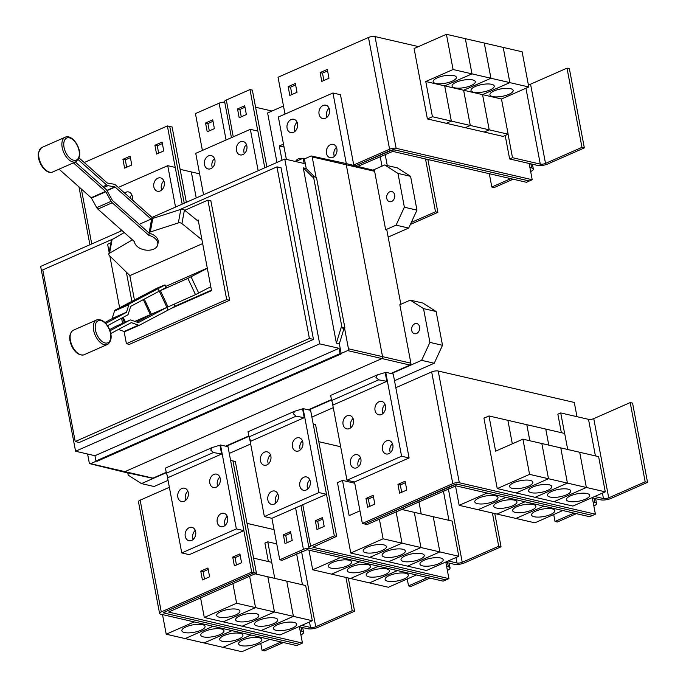 <?xml version="1.0" encoding="UTF-8"?>
<svg xmlns="http://www.w3.org/2000/svg" width="686" height="686" viewBox="0 0 686 686"><rect width="100%" height="100%" fill="white"/><g stroke="black" fill="none" stroke-linecap="round" stroke-linejoin="round"><path stroke-width="1.03" d="M79.122 157.977L107.093 182.853A0.943 0.523 66.3 0 0 107.41 183.025L114.228 184.26A3.782 2.109 -113.7 0 1 115.497 184.946L152.095 217.496A11.816 7.58 -169.6 0 1 153.896 218.062M198.468 221.441L184.423 210.045A2.838 1.818 -169.6 0 0 180.821 209.376L152.789 218.422A12.005 7.7 -169.6 0 0 151.683 218.843L151.1 219.1L115.111 187.081A0.943 0.523 66.3 0 0 114.794 186.909L107.968 185.674A3.782 2.109 -113.7 0 1 106.699 184.988L78.29 159.718M59.588 169.648L91.152 197.731A0.943 0.523 -113.7 0 1 91.435 198.091L96.735 207.644A3.782 2.109 66.3 0 0 97.866 209.093L134.456 241.635A11.816 7.58 10.4 0 0 137.166 246.428A11.816 7.58 10.4 0 0 149.479 250.167A11.816 7.58 10.4 0 0 157.763 244.61A11.816 7.58 10.4 0 0 155.122 238.531A11.816 7.58 10.4 0 0 148.828 235.315L112.23 202.764A3.782 2.109 -113.7 0 1 111.106 201.315L105.807 191.771A0.943 0.523 66.3 0 0 105.524 191.411L73.694 163.096M75.4 162.128L105.918 189.267A3.782 2.109 -113.7 0 1 107.042 190.717L112.341 200.269A0.943 0.523 66.3 0 0 112.624 200.629L149.214 233.18A11.816 7.58 10.4 0 1 155.516 236.387A11.816 7.58 10.4 0 1 158.157 242.475L157.763 244.61M151.1 219.1L139.249 224.313M174.055 304.224L175.007 306.265L173.292 307.319L139.618 325.113A3.782 2.109 -113.7 0 1 139.541 325.155A3.782 2.109 -113.7 0 1 138.469 325.155L131.438 322.677A0.943 0.523 66.3 0 0 131.155 322.686L110.78 333.55M118.421 329.469L124.106 331.475A3.782 2.109 66.3 0 0 125.169 331.475A3.782 2.109 66.3 0 0 125.255 331.441L139.455 325.19M110.017 330.746L129.954 320.113A3.782 2.109 -113.7 0 1 130.031 320.079A3.782 2.109 -113.7 0 1 131.095 320.079L138.135 322.557A0.943 0.523 66.3 0 0 138.418 322.549L166.338 307.654L195.493 294.646L210.808 286.739M115.745 326.365A3.782 2.109 66.3 0 0 115.66 326.399A3.782 2.109 66.3 0 0 115.582 326.442L109.597 329.632M105.764 323.398L126.344 312.422A0.943 0.523 66.3 0 0 126.524 312.181L128.891 304.687A3.782 2.109 -113.7 0 1 129.603 303.735L163.277 285.942L165 284.879L157.248 288.069L115.239 310.055A3.782 2.109 66.3 0 0 114.519 311.007L112.152 318.501A0.943 0.523 -113.7 0 1 111.981 318.741L104.907 322.514M165 284.879L166.201 287.443L130.803 306.299A0.943 0.523 66.3 0 0 130.632 306.539L128.265 314.034A3.782 2.109 -113.7 0 1 127.545 314.985L107.522 325.67M134.833 321.4L166.338 307.654M151.975 313.982L136.78 322.086M151.863 218.765L152.095 217.496M124.235 232.545L112.058 239.628A2.838 1.818 -169.6 0 0 111.304 240.597L108.825 254.146A2.838 1.818 10.4 0 1 109.58 253.177L132.449 239.851M202.653 243.59L129.894 275.609L109.366 255.518A2.838 1.818 10.4 0 1 108.825 254.146M148.828 235.315L149.214 233.18M148.613 232.648L149.205 232.391A12.005 7.7 10.4 0 1 150.303 231.971L178.343 222.924A2.838 1.818 10.4 0 1 181.936 223.593L201.941 239.817M168.001 309.978L166.818 307.448M207.326 268.32L187.887 278.396L158.732 291.404M159.195 291.156L157.994 288.592M165.712 286.405L207.292 268.115M129.817 275.532L134.405 299.825M138.212 319.933L138.443 321.194M174.981 306.196L211.451 290.152M197.199 220.412L198.194 219.974L211.545 290.658L171.037 308.486M135.717 321.708L135.596 321.065M131.841 301.197L126.353 272.136M110.909 242.793L107.616 244.242L109.151 252.362M109.837 255.981L119.613 307.722M121.585 318.167L122.571 323.363M124.097 331.475L126.413 343.695L226.697 299.576L207.901 200.123L184.748 210.31M298.813 626.67L307.645 628.71A7.563 2.41 169.3 0 0 318.124 627.27L354.585 611.235L352.218 610.686L345.941 577.449M354.585 611.235L348.299 577.998M276.741 543.887L267.772 541.82L264.899 543.08L268.389 561.56M271.647 562.306L267.772 541.82M352.218 610.686L315.757 626.73A3.782 1.209 -10.7 0 1 310.518 627.441L301.686 625.409M237.27 609.305A11.816 3.764 -10.7 0 1 239.903 611.055A11.816 3.764 -10.7 0 1 232.545 616.097A11.816 3.764 -10.7 0 1 219.314 617.203A11.816 3.764 -10.7 0 1 216.69 615.445A11.816 3.764 -10.7 0 1 224.039 610.411A11.816 3.764 -10.7 0 1 237.27 609.305M312.319 620.727L279.999 634.953L242.149 626.207L274.477 611.989L293.394 616.354L261.066 630.58L293.411 616.362L286.757 581.153L293.394 616.354L312.319 620.727L305.673 585.518L267.823 576.78L274.46 611.981L255.544 607.616L249.618 576.231L255.535 607.616L236.619 603.243L232.897 583.58M256.204 613.67A11.816 3.764 -10.7 0 1 258.836 615.428A11.816 3.764 -10.7 0 1 251.479 620.47A11.816 3.764 -10.7 0 1 238.248 621.576A11.816 3.764 -10.7 0 1 235.615 619.818A11.816 3.764 -10.7 0 1 242.973 614.776A11.816 3.764 -10.7 0 1 256.204 613.67M267.806 576.78L255.055 573.839M275.137 618.043A11.816 3.764 -10.7 0 1 277.761 619.801A11.816 3.764 -10.7 0 1 270.404 624.835A11.816 3.764 -10.7 0 1 257.173 625.941A11.816 3.764 -10.7 0 1 254.549 624.191A11.816 3.764 -10.7 0 1 261.906 619.149A11.816 3.764 -10.7 0 1 275.137 618.043M274.477 611.989L267.823 576.78M255.732 573.539L255.827 574.01L255.749 573.53M294.062 622.416A11.816 3.764 -10.7 0 1 296.695 624.174A11.816 3.764 -10.7 0 1 289.338 629.208A11.816 3.764 -10.7 0 1 276.106 630.314A11.816 3.764 -10.7 0 1 273.474 628.556A11.816 3.764 -10.7 0 1 280.831 623.523A11.816 3.764 -10.7 0 1 294.062 622.416M253.588 558.138L271.725 562.331L274.752 578.384M576.369 513.651L557.375 522.012L555.017 521.463L574.01 513.111M553.705 514.534L555.017 521.463M477.43 503.644A11.816 3.764 -10.7 0 1 474.798 501.886A11.816 3.764 -10.7 0 1 482.155 496.853A11.816 3.764 -10.7 0 1 495.386 495.746A11.816 3.764 -10.7 0 1 498.01 497.504A11.816 3.764 -10.7 0 1 490.662 502.538A11.816 3.764 -10.7 0 1 477.43 503.644M455.487 485.825L459.166 505.333L534.874 522.818L562.812 510.521M496.355 508.017A11.816 3.764 -10.7 0 1 493.731 506.259A11.816 3.764 -10.7 0 1 501.089 501.226A11.816 3.764 -10.7 0 1 514.32 500.111A11.816 3.764 -10.7 0 1 516.944 501.869A11.816 3.764 -10.7 0 1 509.587 506.911A11.816 3.764 -10.7 0 1 496.355 508.017M506.019 497.41L478.099 509.707L506.036 497.41M515.289 512.391A11.816 3.764 -10.7 0 1 512.656 510.633A11.816 3.764 -10.7 0 1 520.014 505.591A11.816 3.764 -10.7 0 1 533.245 504.484A11.816 3.764 -10.7 0 1 535.877 506.242A11.816 3.764 -10.7 0 1 528.52 511.284A11.816 3.764 -10.7 0 1 515.289 512.391M534.214 516.755A11.816 3.764 -10.7 0 1 531.59 514.997A11.816 3.764 -10.7 0 1 538.947 509.964A11.816 3.764 -10.7 0 1 552.179 508.858A11.816 3.764 -10.7 0 1 554.803 510.616A11.816 3.764 -10.7 0 1 547.454 515.649A11.816 3.764 -10.7 0 1 534.214 516.755M543.878 506.157L515.949 518.445L543.895 506.157M126.413 343.695L129.362 344.381L229.647 300.254L226.697 299.576M207.901 200.123L210.859 200.801L229.647 300.254M283.447 642.525L264.427 650.894L262.061 650.354L281.089 641.985M260.749 643.417L262.061 650.354M184.474 632.535A11.816 3.764 -10.7 0 1 181.841 630.777A11.816 3.764 -10.7 0 1 189.199 625.735A11.816 3.764 -10.7 0 1 202.43 624.629A11.816 3.764 -10.7 0 1 205.063 626.387A11.816 3.764 -10.7 0 1 197.705 631.42A11.816 3.764 -10.7 0 1 184.474 632.535M162.505 614.605L166.218 634.216L204.059 642.953L232.031 630.657L204.076 642.962L241.918 651.7L269.89 639.395M203.408 636.9A11.816 3.764 -10.7 0 1 200.775 635.142A11.816 3.764 -10.7 0 1 208.132 630.108A11.816 3.764 -10.7 0 1 221.364 629.002A11.816 3.764 -10.7 0 1 223.988 630.76A11.816 3.764 -10.7 0 1 216.639 635.793A11.816 3.764 -10.7 0 1 203.408 636.9M213.097 626.284L185.134 638.589L213.114 626.284M222.333 641.273A11.816 3.764 -10.7 0 1 219.709 639.515A11.816 3.764 -10.7 0 1 227.057 634.481A11.816 3.764 -10.7 0 1 240.297 633.375A11.816 3.764 -10.7 0 1 242.921 635.133A11.816 3.764 -10.7 0 1 235.564 640.167A11.816 3.764 -10.7 0 1 222.333 641.273M241.266 645.646A11.816 3.764 -10.7 0 1 238.634 643.888A11.816 3.764 -10.7 0 1 245.991 638.855A11.816 3.764 -10.7 0 1 259.222 637.74A11.816 3.764 -10.7 0 1 261.855 639.498A11.816 3.764 -10.7 0 1 254.497 644.54A11.816 3.764 -10.7 0 1 241.266 645.646M250.956 635.022L222.993 647.327L250.973 635.03M274.46 611.981L242.132 626.207L223.216 621.842L255.544 607.616L223.207 621.833L204.291 617.469L236.619 603.243M204.291 617.469L200.569 597.806M300.134 630.828L301.9 631.24A7.563 2.41 -10.7 0 1 303.581 632.363A7.563 2.41 -10.7 0 1 300.897 634.85M256.435 573.23L168.533 612.066L302.449 643.082L299.576 644.343L165.866 613.473A4.725 1.509 -10.7 0 1 164.811 612.769A4.725 1.509 -10.7 0 1 166.501 611.209L254.077 572.681L256.435 573.23L235.315 461.455L232.957 460.906L254.077 572.681M445.291 562.228L454.123 564.269A7.563 2.41 169.3 0 0 464.602 562.829L501.054 546.793L498.696 546.245L492.411 513.008M501.054 546.793L494.778 513.557M498.696 546.245L462.235 562.28A3.782 1.209 -10.7 0 1 456.996 563L448.164 560.959M383.748 544.856A11.816 3.764 -10.7 0 1 386.381 546.613A11.816 3.764 -10.7 0 1 379.024 551.655A11.816 3.764 -10.7 0 1 365.792 552.762A11.816 3.764 -10.7 0 1 363.16 551.004A11.816 3.764 -10.7 0 1 370.517 545.962A11.816 3.764 -10.7 0 1 383.748 544.856M359.97 510.838L349.14 515.606L342.494 480.406L354.756 483.236M401.533 509.389L414.293 512.348L420.955 547.548L388.61 561.765L420.955 547.548L439.872 551.913L433.218 516.704L414.301 512.339L420.938 547.539L402.022 543.175L396.096 511.782L402.005 543.166L383.097 538.802L379.375 519.139M402.682 549.229A11.816 3.764 -10.7 0 1 405.306 550.987A11.816 3.764 -10.7 0 1 397.957 556.02A11.816 3.764 -10.7 0 1 384.717 557.135A11.816 3.764 -10.7 0 1 382.093 555.377A11.816 3.764 -10.7 0 1 389.451 550.335A11.816 3.764 -10.7 0 1 402.682 549.229M421.616 553.602A11.816 3.764 -10.7 0 1 424.24 555.36A11.816 3.764 -10.7 0 1 416.882 560.393A11.816 3.764 -10.7 0 1 403.651 561.5A11.816 3.764 -10.7 0 1 401.027 559.742A11.816 3.764 -10.7 0 1 408.376 554.708A11.816 3.764 -10.7 0 1 421.616 553.602M402.21 509.089L402.305 509.569L402.228 509.089M440.541 557.975A11.816 3.764 -10.7 0 1 443.173 559.733A11.816 3.764 -10.7 0 1 435.816 564.767A11.816 3.764 -10.7 0 1 422.585 565.873A11.816 3.764 -10.7 0 1 419.952 564.115A11.816 3.764 -10.7 0 1 427.309 559.081A11.816 3.764 -10.7 0 1 440.541 557.975M458.797 556.286L426.469 570.503L407.561 566.139L439.88 551.913L458.797 556.286L452.151 521.077L433.218 516.721M439.88 551.913L433.235 516.712M418.923 501.74L421.23 513.943M429.925 578.084L410.905 586.453L408.539 585.904L427.558 577.535M407.227 578.975L408.539 585.904M330.952 568.085A11.816 3.764 -10.7 0 1 328.32 566.327A11.816 3.764 -10.7 0 1 335.677 561.294A11.816 3.764 -10.7 0 1 348.908 560.188A11.816 3.764 -10.7 0 1 351.541 561.945A11.816 3.764 -10.7 0 1 344.183 566.979A11.816 3.764 -10.7 0 1 330.952 568.085M308.983 550.155L312.696 569.774L331.604 574.148L359.575 561.843L331.621 574.148L369.471 582.886L397.434 570.581L369.48 582.886L388.396 587.259L416.368 574.954M349.877 572.458A11.816 3.764 -10.7 0 1 347.253 570.701A11.816 3.764 -10.7 0 1 354.611 565.667A11.816 3.764 -10.7 0 1 367.842 564.561A11.816 3.764 -10.7 0 1 370.466 566.319A11.816 3.764 -10.7 0 1 363.108 571.352A11.816 3.764 -10.7 0 1 349.877 572.458M368.811 576.832A11.816 3.764 -10.7 0 1 366.187 575.074A11.816 3.764 -10.7 0 1 373.536 570.04A11.816 3.764 -10.7 0 1 386.767 568.926A11.816 3.764 -10.7 0 1 389.399 570.683A11.816 3.764 -10.7 0 1 382.042 575.726A11.816 3.764 -10.7 0 1 368.811 576.832M350.555 578.512L378.518 566.216L350.537 578.512M387.744 581.205A11.816 3.764 -10.7 0 1 385.112 579.447A11.816 3.764 -10.7 0 1 392.469 574.405A11.816 3.764 -10.7 0 1 405.7 573.299A11.816 3.764 -10.7 0 1 408.333 575.057A11.816 3.764 -10.7 0 1 400.976 580.09A11.816 3.764 -10.7 0 1 387.744 581.205M446.612 566.387L448.378 566.79A7.563 2.41 -10.7 0 1 450.059 567.922A7.563 2.41 -10.7 0 1 447.375 570.409M593.09 501.946L594.856 502.349A7.563 2.41 -10.7 0 1 596.537 503.473A7.563 2.41 -10.7 0 1 593.844 505.968M459.166 505.333L487.103 493.045M497.033 514.071L524.962 501.783L497.016 514.071M595.397 514.174L459.328 482.755A4.725 1.509 169.3 0 0 452.777 483.647L362.354 523.435L364.72 523.975L456.456 484.016L592.524 515.435L458.823 484.582A4.725 1.509 169.3 0 0 452.271 485.482L364.703 524.01L367.07 524.558L455.95 485.851L589.66 516.721L595.397 514.174L592.327 497.907L600.602 499.82A7.563 2.41 169.3 0 0 611.08 498.388L647.533 482.344L632.569 403.136L630.202 402.588L593.75 418.632A3.782 1.209 -10.7 0 1 588.511 419.343L560.728 412.929L557.855 414.198L561.345 432.669M647.533 482.344L645.174 481.804L630.202 402.588M564.595 433.423L560.728 412.929M645.174 481.804L608.714 497.839A3.782 1.209 -10.7 0 1 603.474 498.559L594.642 496.518M530.227 480.414A11.816 3.764 -10.7 0 1 532.859 482.172A11.816 3.764 -10.7 0 1 525.502 487.206A11.816 3.764 -10.7 0 1 512.27 488.321A11.816 3.764 -10.7 0 1 509.638 486.563A11.816 3.764 -10.7 0 1 516.995 481.521A11.816 3.764 -10.7 0 1 530.227 480.414M605.275 491.845L572.947 506.062L535.106 497.324L567.433 483.098L586.35 487.472L554.022 501.689L586.358 487.472L579.696 452.271L598.621 456.636L605.275 491.845L586.358 487.472L579.696 452.263L522.921 439.151L495.618 451.165L488.964 415.956L507.88 420.329L512.322 443.816L507.897 420.329L526.814 424.703L529.849 440.755L526.831 424.703L545.747 429.067L548.774 445.128M567.433 483.098L560.779 447.898L567.416 483.098L548.5 478.734L541.846 443.525L548.483 478.725L529.566 474.36L522.921 439.151M549.16 484.788A11.816 3.764 -10.7 0 1 551.784 486.546A11.816 3.764 -10.7 0 1 544.427 491.579A11.816 3.764 -10.7 0 1 531.196 492.685A11.816 3.764 -10.7 0 1 528.572 490.927A11.816 3.764 -10.7 0 1 535.929 485.894A11.816 3.764 -10.7 0 1 549.16 484.788M568.085 489.161A11.816 3.764 -10.7 0 1 570.718 490.919A11.816 3.764 -10.7 0 1 563.36 495.952A11.816 3.764 -10.7 0 1 550.129 497.058A11.816 3.764 -10.7 0 1 547.497 495.301A11.816 3.764 -10.7 0 1 554.854 490.267A11.816 3.764 -10.7 0 1 568.085 489.161M587.019 493.526A11.816 3.764 -10.7 0 1 589.643 495.283A11.816 3.764 -10.7 0 1 582.294 500.326A11.816 3.764 -10.7 0 1 569.063 501.432A11.816 3.764 -10.7 0 1 566.43 499.674A11.816 3.764 -10.7 0 1 573.788 494.632A11.816 3.764 -10.7 0 1 587.019 493.526M548.791 445.128L545.756 429.076L564.672 433.441L567.708 449.502M113.61 238.728L42.772 269.89L75.203 441.518L309.395 338.481L276.964 166.861L178.943 209.985M166.218 634.216L194.181 621.91M247.02 523.384L274.04 529.618M299.37 626.798L302.449 643.082M402.005 543.166L369.685 557.392L350.769 553.027L383.097 538.802M342.494 480.406L337.461 482.618L350.769 553.027M439.872 551.913L407.544 566.139L369.694 557.392L402.022 543.175M312.696 569.774L340.659 557.469M322.514 517.578L324.178 526.376L316.992 529.541L315.337 520.743L322.514 517.578M322.797 519.045L317.695 521.283L315.337 520.743M317.695 521.283L319.084 528.623M290.547 531.641L292.21 540.448L285.024 543.604L283.369 534.806L290.547 531.641M290.83 533.108L285.728 535.346L283.369 534.806M285.728 535.346L287.117 542.686M592.327 497.907L591.769 497.787M567.416 483.098L535.089 497.324L516.172 492.951L548.5 478.734L516.155 492.951L497.239 488.586L529.566 474.36M488.964 415.956L483.939 418.168L497.239 488.586M369.728 506.337L368.339 499.005L373.441 496.758M401.696 492.274L400.307 484.942L405.409 482.695M236.473 564.972L235.084 557.632L240.177 555.386M204.505 579.035L203.116 571.695L208.21 569.457M75.203 441.518L79.276 442.461L313.468 339.424L309.395 338.481M276.964 166.861L281.046 167.804L313.468 339.424M360.476 457.673A6.851 5.256 -77 0 0 357.972 465.374A6.851 5.256 -77 0 0 358.384 466.754M392.443 443.61A6.851 5.256 -77 0 0 389.948 451.311A6.851 5.256 -77 0 0 390.351 452.691M353.076 418.511A6.851 5.256 -77 0 0 350.572 426.203A6.851 5.256 -77 0 0 350.983 427.592M385.043 404.448A6.851 5.256 -77 0 0 382.539 412.14A6.851 5.256 -77 0 0 382.951 413.521M330.661 395.445L331.621 400.538L333.345 404.877L386.844 381.33L378.672 379.838L375.954 377.394L377.351 374.873L385.18 372.532L386.844 381.33M277.864 494.023A6.851 5.256 -77 0 0 275.36 501.715A6.851 5.256 -77 0 0 275.772 503.104M309.832 479.96A6.851 5.256 -77 0 0 307.328 487.652A6.851 5.256 -77 0 0 307.74 489.032M270.464 454.852A6.851 5.256 -77 0 0 267.96 462.553A6.851 5.256 -77 0 0 268.372 463.933M302.432 440.789A6.851 5.256 -77 0 0 299.928 448.49A6.851 5.256 -77 0 0 300.339 449.87M248.04 431.786L249.009 436.888L250.733 441.218L304.232 417.68L296.052 416.188L293.342 413.735L294.74 411.214L302.569 408.882L304.232 417.68M195.253 530.364A6.851 5.256 -77 0 0 192.749 538.064A6.851 5.256 -77 0 0 193.16 539.445M227.22 516.301A6.851 5.256 -77 0 0 224.716 524.001A6.851 5.256 -77 0 0 225.128 525.382M187.853 491.202A6.851 5.256 -77 0 0 185.349 498.902A6.851 5.256 -77 0 0 185.76 500.283M219.82 477.139A6.851 5.256 -77 0 0 217.316 484.839A6.851 5.256 -77 0 0 217.728 486.22M165.429 468.135L166.398 473.229L168.113 477.567L221.621 454.029L213.44 452.528L210.731 450.085L212.128 447.564L219.957 445.223L221.621 454.029M299.542 644.334L296.695 645.586L160.627 614.167A4.725 1.509 -10.7 0 1 159.572 613.464A4.725 1.509 -10.7 0 1 161.261 611.903L251.685 572.124L254.052 572.664L163.628 612.452L163.5 612.898L165.506 613.361M230.599 460.392L232.94 460.932L254.052 572.664M446.054 579.902L309.978 548.483A4.725 1.509 -10.7 0 1 308.932 547.78A4.725 1.509 -10.7 0 1 310.612 546.219L334.305 535.8L336.672 536.341L312.85 547.214L448.927 578.641L446.054 579.902M318.784 441.69L340.659 446.74M445.849 562.357L448.927 578.641M313.202 424.025L315.551 424.565L336.672 536.341M309.703 548.406A4.725 1.509 169.3 0 0 303.426 549.357L279.742 559.776L282.1 560.325L307.105 549.726L443.173 581.145L446.02 579.893M326.459 494.297L271.888 518.307L264.376 516.575L318.973 492.557L326.485 494.289L334.305 535.8M279.742 559.776L271.905 518.299M576.977 416.685L574.285 402.442L438.217 371.023A4.725 1.509 169.3 0 0 431.666 371.915L395.822 387.693L409.096 457.948L354.499 481.966L346.987 480.234L401.584 456.216L409.096 457.948M373.158 495.301L374.822 504.099L367.645 507.263L365.981 498.456L373.158 495.301M368.339 499.005L365.981 498.456M405.126 481.238L406.789 490.036L399.612 493.191L397.949 484.393L405.126 481.238M400.307 484.942L397.949 484.393M239.903 553.928L241.566 562.726L234.38 565.89L232.717 557.083L239.903 553.928M235.084 557.632L232.717 557.083M207.935 567.991L209.599 576.789L202.413 579.953L200.749 571.146L207.935 567.991M203.116 571.695L200.749 571.146M159.572 613.464L138.461 501.732A4.725 1.509 -10.7 0 1 140.15 500.171L169.365 487.317M180.126 169.339L191.308 171.929L196.23 197.962L191.325 171.929L199.617 173.841M513.179 179.209L494.186 187.57L491.819 187.021L510.813 178.66M489.307 173.695L491.819 187.021M341.088 327.745L341.962 327.359L313.493 176.688L312.619 177.074L303.272 167.864L336.389 343.137L341.088 327.745L344.046 328.431L339.338 343.815L336.389 343.137M122.048 230.599L40.645 266.417L75.571 451.242L319.676 343.849L284.75 159.023L304.138 163.5L303.143 158.217L295.615 161.527M284.75 159.023L152.009 217.419M75.571 451.242L94.96 455.718L339.064 348.325L319.676 343.849M94.96 455.718L95.954 461.001L340.059 353.599L339.064 348.325M339.338 343.815L341.242 353.873L340.059 353.599M95.954 461.001L97.138 461.266L341.242 353.873M350.469 463.642A6.851 5.256 103 0 1 357.217 454.672A6.851 5.256 103 0 1 360.887 459.054A6.851 5.256 103 0 1 354.139 468.023A6.851 5.256 103 0 1 350.469 463.642M382.436 449.579A6.851 5.256 103 0 1 389.185 440.609A6.851 5.256 103 0 1 392.855 444.991A6.851 5.256 103 0 1 386.107 453.961A6.851 5.256 103 0 1 382.436 449.579M343.069 424.471A6.851 5.256 103 0 1 349.817 415.51A6.851 5.256 103 0 1 353.487 419.892A6.851 5.256 103 0 1 346.739 428.861A6.851 5.256 103 0 1 343.069 424.471M375.036 410.408A6.851 5.256 103 0 1 381.785 401.439A6.851 5.256 103 0 1 385.455 405.829A6.851 5.256 103 0 1 378.706 414.798A6.851 5.256 103 0 1 375.036 410.408M267.857 499.983A6.851 5.256 103 0 1 274.606 491.022A6.851 5.256 103 0 1 278.276 495.403A6.851 5.256 103 0 1 271.519 504.373A6.851 5.256 103 0 1 267.857 499.983M299.825 485.92A6.851 5.256 103 0 1 306.573 476.95A6.851 5.256 103 0 1 310.244 481.34A6.851 5.256 103 0 1 303.486 490.301A6.851 5.256 103 0 1 299.825 485.92M260.457 460.82A6.851 5.256 103 0 1 267.206 451.851A6.851 5.256 103 0 1 270.876 456.241A6.851 5.256 103 0 1 264.119 465.202A6.851 5.256 103 0 1 260.457 460.82M292.425 446.757A6.851 5.256 103 0 1 299.173 437.788A6.851 5.256 103 0 1 302.843 442.17A6.851 5.256 103 0 1 296.086 451.139A6.851 5.256 103 0 1 292.425 446.757M185.246 536.332A6.851 5.256 103 0 1 191.994 527.363A6.851 5.256 103 0 1 195.656 531.744A6.851 5.256 103 0 1 188.907 540.714A6.851 5.256 103 0 1 185.246 536.332M217.213 522.269A6.851 5.256 103 0 1 223.962 513.3A6.851 5.256 103 0 1 227.623 517.681A6.851 5.256 103 0 1 220.875 526.651A6.851 5.256 103 0 1 217.213 522.269M177.846 497.17A6.851 5.256 103 0 1 184.594 488.2A6.851 5.256 103 0 1 188.256 492.582A6.851 5.256 103 0 1 181.507 501.552A6.851 5.256 103 0 1 177.846 497.17M209.813 483.098A6.851 5.256 103 0 1 216.562 474.137A6.851 5.256 103 0 1 220.223 478.519A6.851 5.256 103 0 1 213.475 487.489A6.851 5.256 103 0 1 209.813 483.098M166.99 474.729L181.764 552.925L236.361 528.906L243.864 530.638L251.685 572.124M362.354 523.435L354.516 481.958M181.764 552.925L189.267 554.657L243.847 530.647M169.708 126.481L172.126 127.004L186.352 202.31M357.74 166.406L392.752 151.4L526.462 182.279L532.207 179.723L529.129 163.465L537.404 165.377A7.563 2.41 169.3 0 0 547.882 163.937L584.343 147.902L569.371 68.686L567.013 68.146L530.552 84.181A3.782 1.209 -10.7 0 1 528.374 84.832M584.343 147.902L581.977 147.353L567.013 68.146M581.977 147.353L545.516 163.397A3.782 1.209 -10.7 0 1 540.285 164.117L512.502 157.694L508.069 134.233M435.773 83.46A11.816 3.764 -10.7 0 1 433.14 81.703A11.816 3.764 -10.7 0 1 440.498 76.669A11.816 3.764 -10.7 0 1 453.729 75.563A11.816 3.764 -10.7 0 1 456.353 77.321A11.816 3.764 -10.7 0 1 449.004 82.354A11.816 3.764 -10.7 0 1 435.773 83.46M453.069 69.509L471.985 73.874L444.691 85.879L451.337 121.088L432.429 116.723L425.774 81.514L453.069 69.509L446.423 34.3L465.331 38.665L471.985 73.874M425.774 81.514L444.691 85.879L472.002 73.874L490.919 78.247L463.616 90.252L470.27 125.461L451.354 121.088L444.7 85.887L463.616 90.252M454.698 87.834A11.816 3.764 -10.7 0 1 452.074 86.076A11.816 3.764 -10.7 0 1 459.431 81.042A11.816 3.764 -10.7 0 1 472.663 79.928A11.816 3.764 -10.7 0 1 475.287 81.685A11.816 3.764 -10.7 0 1 467.929 86.728A11.816 3.764 -10.7 0 1 454.698 87.834M472.002 73.874L465.348 38.673L484.265 43.038L490.919 78.247L509.844 82.612L482.55 94.625L489.204 129.826L470.287 125.461L463.633 90.26L490.936 78.247L484.282 43.047L503.198 47.411L509.844 82.612M473.632 92.207A11.816 3.764 -10.7 0 1 470.999 90.449A11.816 3.764 -10.7 0 1 478.356 85.407A11.816 3.764 -10.7 0 1 491.588 84.301A11.816 3.764 -10.7 0 1 494.22 86.059A11.816 3.764 -10.7 0 1 486.863 91.101A11.816 3.764 -10.7 0 1 473.632 92.207M463.633 90.26L482.55 94.625L509.861 82.62L528.777 86.985L501.483 98.998L508.129 134.199L489.221 129.834L482.567 94.625L501.483 98.998M492.565 96.572A11.816 3.764 -10.7 0 1 489.933 94.814A11.816 3.764 -10.7 0 1 497.29 89.78A11.816 3.764 -10.7 0 1 510.521 88.674A11.816 3.764 -10.7 0 1 513.145 90.432A11.816 3.764 -10.7 0 1 505.796 95.465A11.816 3.764 -10.7 0 1 492.565 96.572M509.861 82.62L503.207 47.411L522.123 51.784L528.777 86.985M529.892 167.495L531.659 167.907A7.563 2.41 -10.7 0 1 533.339 169.03A7.563 2.41 -10.7 0 1 530.655 171.517M341.962 327.359L344.921 328.045L344.046 328.431M313.493 176.688L316.452 177.365L344.921 328.045M303.143 158.217L304.327 158.492L306.222 168.55L314.797 176.988M306.222 168.55L303.272 167.864M344.561 328.2L348.454 348.797A1.423 1.089 103 0 1 347.622 350.597L341.156 353.436M96.434 461.103L90.586 463.676A1.423 1.089 103 0 1 89.257 462.827L87.594 454.012M90.012 463.736L123.583 471.968A1.887 1.449 -77 0 0 123.609 471.977A1.887 1.449 -77 0 0 124.355 471.891L381.39 358.804A1.887 1.449 -77 0 0 382.488 356.411L346.241 164.546A1.887 1.449 -77 0 0 345.238 163.345A1.887 1.449 -77 0 0 345.212 163.337L311.427 156.022A1.423 1.089 103 0 1 312.199 156.931L316.049 177.271M332.213 402.039L346.987 480.234M401.584 456.216L385.729 372.292L385.18 372.532M249.601 438.38L264.376 516.575M318.973 492.557L303.118 408.642L302.569 408.882M236.361 528.906L220.506 444.982L219.957 445.223M220.506 444.982L228.009 446.715L243.864 530.638M303.118 408.642L310.621 410.374L326.485 494.289M385.729 372.292L393.241 374.024L395.822 387.693M84.241 162.522L167.384 125.941L169.742 126.49L184.268 203.228M163.843 180.89A6.851 5.256 -77 0 0 161.339 188.59A6.851 5.256 -77 0 0 161.75 189.971M131.875 194.953A6.851 5.256 -77 0 0 129.911 197.765M126.687 167.221L125.306 159.889L130.4 157.643M158.655 153.158L157.274 145.826L162.368 143.58M323.886 80.468L322.497 73.128L327.591 70.89M291.919 94.531L290.53 87.199L295.623 84.953M512.502 157.694L509.629 158.963L505.188 135.494M529.129 163.465L509.629 158.963M446.423 34.3L414.095 48.526L427.395 118.935L432.429 116.723M470.27 125.461L465.245 127.673L446.329 123.3L451.354 121.088L446.312 123.3L427.395 118.935M508.129 134.199L503.104 136.411L484.187 132.046L489.221 129.834L484.17 132.038L465.254 127.673L470.287 125.461M529.335 181.01L395.625 150.14A4.725 1.509 169.3 0 0 389.082 151.04L355.425 165.841M329.066 108.199A6.851 5.256 -77 0 0 326.57 115.891A6.851 5.256 -77 0 0 326.973 117.272M297.098 122.262A6.851 5.256 -77 0 0 294.603 129.963A6.851 5.256 -77 0 0 295.006 131.343M336.466 147.361A6.851 5.256 -77 0 0 333.971 155.062A6.851 5.256 -77 0 0 334.374 156.442M304.404 158.929L310.869 156.082A1.423 1.089 103 0 1 311.427 156.022M411.694 330.395A5.196 3.987 103 0 1 416.822 323.595A5.196 3.987 103 0 1 419.6 326.922A5.196 3.987 103 0 1 414.481 333.722A5.196 3.987 103 0 1 411.694 330.395M123.609 471.977L152.378 478.211A1.492 1.14 -77 0 0 152.961 478.142L166.098 472.362M225.634 446.166L248.709 436.013M308.246 409.825L331.329 399.672M390.866 373.476L409.996 365.055A1.492 1.14 -77 0 0 410.871 363.168L399.827 304.73L410.262 300.142L423.528 308.606L429.916 342.4L421.633 360.339L391.466 373.613M394.501 380.721L434.229 363.246L442.504 345.307L429.916 342.4M442.504 345.307L436.125 311.513L423.528 308.606M434.229 363.246L421.633 360.339M166.209 472.714L141.47 483.604L128.196 475.141L127.768 472.877M168.053 480.354L154.058 486.511L141.47 483.604M229.278 453.42L250.664 444.005M311.89 417.071L333.276 407.664M331.441 400.024L308.854 409.962M248.821 436.373L226.234 446.312M436.125 311.513L422.85 303.049L410.262 300.142M169.742 126.49L184.242 203.236M164.246 182.27A6.851 5.256 103 0 1 157.497 191.24A6.851 5.256 103 0 1 153.836 186.849A6.851 5.256 103 0 1 160.584 177.888A6.851 5.256 103 0 1 164.246 182.27M124.595 193.032A6.851 5.256 103 0 1 128.616 191.951A6.851 5.256 103 0 1 132.278 196.333A6.851 5.256 103 0 1 132.192 199.798M130.126 156.185L131.789 164.983L124.603 168.147L122.94 159.341L130.126 156.185M125.306 159.889L122.94 159.341M162.093 142.113L163.757 150.92L156.571 154.076L154.907 145.278L162.093 142.113M157.274 145.826L154.907 145.278M327.316 69.423L328.98 78.23L321.794 81.385L320.13 72.587L327.316 69.423M322.497 73.128L320.13 72.587M295.349 83.486L297.012 92.293L289.826 95.448L288.163 86.65L295.349 83.486M290.53 87.199L288.163 86.65M418.451 46.605L375.019 36.572A4.725 1.509 169.3 0 0 368.476 37.473L278.044 77.252L285.007 114.082M532.207 179.723L396.131 148.305A4.725 1.509 169.3 0 0 389.588 149.205L353.736 164.974L353.83 165.446M529.335 180.993L393.258 149.574L355.391 165.832M329.477 109.58A6.851 5.256 103 0 1 322.729 118.549A6.851 5.256 103 0 1 319.059 114.159A6.851 5.256 103 0 1 325.807 105.198A6.851 5.256 103 0 1 329.477 109.58M297.51 123.643A6.851 5.256 103 0 1 290.761 132.612A6.851 5.256 103 0 1 287.091 128.222A6.851 5.256 103 0 1 293.84 119.261A6.851 5.256 103 0 1 297.51 123.643M336.877 148.742A6.851 5.256 103 0 1 330.129 157.711A6.851 5.256 103 0 1 326.459 153.33A6.851 5.256 103 0 1 333.207 144.36A6.851 5.256 103 0 1 336.877 148.742M295.529 161.51A6.851 5.256 103 0 1 301.24 158.423A6.851 5.256 103 0 1 302.046 158.698M400.856 304.275L386.827 230.024L385.661 229.75L374.616 171.303A1.492 1.14 -77 0 0 373.827 170.351L345.238 163.345M246.454 144.54A6.851 5.256 -77 0 0 243.95 152.241A6.851 5.256 -77 0 0 244.362 153.621M214.486 158.612A6.851 5.256 -77 0 0 211.983 166.304A6.851 5.256 -77 0 0 212.394 167.684M167.384 125.941L182.176 204.145M175.547 207.061L167.727 165.678L118.292 187.424M120.625 229.33L120.95 231.088M167.727 165.678L175.239 167.41M346.301 163.602L332.959 92.987L340.462 94.719L353.736 164.974M332.959 92.987L278.362 117.006L286.371 159.392M394.656 194.901A5.196 3.987 103 0 1 389.537 201.701A5.196 3.987 103 0 1 386.75 198.374A5.196 3.987 103 0 1 391.877 191.574A5.196 3.987 103 0 1 394.656 194.901M388.165 237.09L408.685 228.061L416.968 210.122L410.58 176.328L397.991 173.412L404.371 207.215L396.088 225.154L385.661 229.75M416.968 210.122L404.371 207.215M408.685 228.061L396.088 225.154M246.866 145.921A6.851 5.256 103 0 1 240.117 154.89A6.851 5.256 103 0 1 236.447 150.508A6.851 5.256 103 0 1 243.196 141.539A6.851 5.256 103 0 1 246.866 145.921M214.898 159.992A6.851 5.256 103 0 1 208.15 168.953A6.851 5.256 103 0 1 204.479 164.571A6.851 5.256 103 0 1 211.228 155.602A6.851 5.256 103 0 1 214.898 159.992M212.737 119.836L214.401 128.634L207.215 131.798L205.551 123L212.737 119.836M213.012 121.302L207.918 123.54L205.551 123M207.918 123.54L209.307 130.88M410.348 224.451L437.865 212.343L435.499 211.794L425.517 158.972M437.865 212.343L427.884 159.512M435.499 211.794L411.266 222.461M281.997 160.232L279.296 145.955L283.481 144.12M279.296 145.955L284.038 147.053M410.58 176.328L397.305 167.864L384.717 164.957L397.991 173.412M372.944 170.137L384.717 164.957M258.159 170.72L250.339 129.328L195.742 153.355L203.562 194.738M224.725 102.154A4.725 1.509 169.3 0 0 219.126 103.183L195.433 113.602L202.396 150.431M283.472 105.987L267.617 112.967L276.964 162.445M250.339 129.328L257.85 131.069L264.787 167.804M255.586 107.239L272.008 111.029M231.431 137.654L224.614 101.554A4.725 1.509 -10.7 0 1 226.303 100.002L249.987 89.574L257.825 131.06M246.368 114.571L239.182 117.735L237.519 108.928L244.705 105.773L246.368 114.571M249.987 89.574L252.354 90.123L266.863 166.895M244.979 107.239L239.886 109.477L241.275 116.817M239.886 109.477L237.519 108.928M63.927 142.268A12.005 6.689 -113.7 0 1 73.205 139.987A12.005 6.689 -113.7 0 1 79.173 155.833A12.005 6.689 -113.7 0 1 69.886 158.106A12.005 6.689 -113.7 0 1 63.927 142.268M97.078 334.948A12.005 6.689 -113.7 0 1 97.901 320.928A12.005 6.689 -113.7 0 1 108.903 328.637A12.005 6.689 -113.7 0 1 108.079 342.657A12.005 6.689 -113.7 0 1 97.078 334.948M41.529 147.627A13.42 7.477 66.3 0 0 38.853 152.103A13.42 7.477 66.3 0 0 42.515 166.304A13.42 7.477 66.3 0 0 52.308 172.143L76.429 161.527A13.42 7.477 -113.7 0 1 66.208 156.802A13.42 7.477 -113.7 0 1 62.057 141.899A13.42 7.477 -113.7 0 1 65.642 137.02L41.529 147.627L38.467 152.601C36.641 161.047 45.302 174.553 52.308 172.143M107.865 344.269A13.42 7.477 -113.7 0 1 95.414 335.746A13.42 7.477 -113.7 0 1 97.086 319.762L72.973 330.378A13.42 7.477 66.3 0 0 72.21 345.95A13.42 7.477 66.3 0 0 83.752 354.885L107.865 344.269C111.767 340.916 112.178 335.66 109.108 328.508C105.867 322.026 101.862 319.11 97.086 319.762M102.96 186.635L106.699 184.988M103.895 187.475L107.968 185.674M106.853 190.399L114.794 186.909M107.007 190.648L115.111 187.081M112.23 202.764L97.866 209.093M111.106 201.315L96.735 207.644M105.807 191.771L91.435 198.091M105.524 191.411L91.152 197.731M138.469 325.155L124.106 331.475M131.438 322.677L129.903 323.346M129.954 320.113L115.582 326.442M115.239 310.055L129.603 303.735M114.519 311.007L128.891 304.687M112.152 318.501L126.524 312.181M111.981 318.741L126.344 312.422M109.58 253.177L112.058 239.628M149.205 232.391L151.683 218.843M150.303 231.971L152.789 218.422M178.343 222.924L180.821 209.376M181.936 223.593L184.423 210.045M195.493 294.646L187.887 278.396M198.708 293.111L191.102 276.861M168.019 306.916L160.404 290.667M166.921 307.397L159.315 291.147M151.383 314.239L144.3 299.105M150.371 314.677L143.323 299.619M125.427 322.103L123.18 317.318M310.518 627.441L309.489 621.97M302.457 584.781L296.635 553.936M315.757 626.73L301.591 551.75M301.137 627.201L301.9 631.24M456.996 563L455.967 557.529M448.936 520.34L443.388 490.979M462.235 562.28L448.352 488.792M447.615 562.76L448.378 566.79M594.093 498.319L594.856 502.349M603.474 498.559L602.445 493.088M595.414 455.898L588.511 419.343M608.714 497.839L593.75 418.632M331.621 400.538L378.672 379.838M249.009 436.888L296.052 416.188M166.398 473.229L213.44 452.528M302.775 504.725L310.612 546.219M303.426 549.357L295.589 507.88M459.328 482.755L438.217 371.023M452.777 483.647L431.666 371.915M140.15 500.171L161.261 611.903M540.285 164.117L525.948 88.237M545.516 163.397L530.552 84.181M530.895 163.877L531.659 167.907M152.961 478.142L90.586 463.676M409.996 365.055L347.622 350.597M410.871 363.168L348.454 348.797M81.351 189.01L91.735 243.942M389.588 149.205L368.476 37.473M396.131 148.305L375.019 36.572M374.616 171.303L312.199 156.931M382.008 166.149L380.198 156.528M387.273 165.549L385.155 154.35M226.08 140.004L219.126 103.183M226.303 100.002L233.266 136.848M76.429 161.527L79.49 156.562C81.317 148.116 72.647 134.61 65.642 137.02M72.973 330.378C69.072 333.73 68.66 338.987 71.73 346.138C74.971 352.621 78.976 355.537 83.752 354.885M139.541 325.155L125.169 331.475M130.031 320.079L115.66 326.399M124.509 322.506L122.305 317.781M302.672 627.561L303.581 632.363M449.15 563.12L450.059 567.922M595.628 498.671L596.537 503.473M164.666 611.989L164.811 612.769M330.609 395.436L377.351 374.873M247.998 431.777L294.74 411.214M165.386 468.126L212.128 447.564M300.948 505.522L308.932 547.78M532.439 164.228L533.339 169.03M78.976 186.892L89.9 244.748"/></g></svg>
